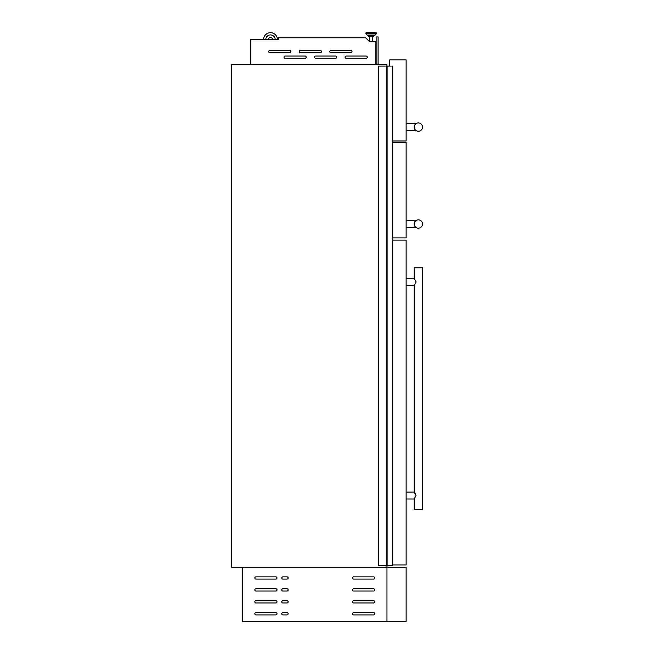 <?xml version="1.0" encoding="UTF-8"?>
<svg xmlns="http://www.w3.org/2000/svg" width="654" height="654" viewBox="0 0 654 654"><rect width="100%" height="100%" fill="white"/><g stroke="black" fill="none" stroke-linecap="round" stroke-linejoin="round"><path stroke-width="0.98" d="M386.833 66.103L392.752 66.103L392.752 565.775L378.641 565.775L378.641 66.103L386.833 66.103L386.833 565.775M392.604 66.103L392.604 565.775M387.111 66.103L387.111 565.775M283.967 57.16A1.112 1.112 0 0 0 285.079 58.271L305.066 58.271A1.112 1.112 0 0 0 306.178 57.16A1.112 1.112 0 0 0 305.066 56.048L285.079 56.048A1.112 1.112 0 0 0 283.967 57.16M314.509 57.16A1.112 1.112 0 0 0 315.62 58.271L335.608 58.271A1.112 1.112 0 0 0 336.72 57.16A1.112 1.112 0 0 0 335.608 56.048L315.62 56.048A1.112 1.112 0 0 0 314.509 57.16M345.05 57.16A1.112 1.112 0 0 0 346.154 58.271L366.15 58.271A1.112 1.112 0 0 0 367.262 57.16A1.112 1.112 0 0 0 366.15 56.048L346.154 56.048A1.112 1.112 0 0 0 345.05 57.16M268.696 51.609A1.112 1.112 0 0 0 269.808 52.721L289.796 52.721A1.112 1.112 0 0 0 290.907 51.609A1.112 1.112 0 0 0 289.796 50.497L269.808 50.497A1.112 1.112 0 0 0 268.696 51.609M299.238 51.609A1.112 1.112 0 0 0 300.349 52.721L320.337 52.721A1.112 1.112 0 0 0 321.449 51.609A1.112 1.112 0 0 0 320.337 50.497L300.349 50.497A1.112 1.112 0 0 0 299.238 51.609M329.779 51.609A1.112 1.112 0 0 0 330.883 52.721L350.879 52.721A1.112 1.112 0 0 0 351.991 51.609A1.112 1.112 0 0 0 350.879 50.497L330.883 50.497A1.112 1.112 0 0 0 329.779 51.609M368.807 35.676L373.426 35.676L373.426 36.575L368.807 36.575L368.807 35.676L367.875 35.676L374.358 35.676A0.417 0.417 0 0 0 374.66 35.553L376.23 33.934A0.417 0.417 0 0 0 376.344 33.64L376.344 33.117A0.417 0.417 0 0 0 375.927 32.7L366.305 32.7L375.927 32.7A0.417 0.417 0 0 1 376.344 33.117L365.888 33.117A0.417 0.417 0 0 1 366.305 32.7M367.875 35.676A0.417 0.417 0 0 1 367.573 35.553L366.003 33.934A0.417 0.417 0 0 1 365.888 33.64L365.888 33.117M374.66 35.553L367.573 35.553L366.003 33.934L376.23 33.934M372.486 41.668L372.486 36.575M369.755 41.668L369.755 36.575M268.434 39.387A2.085 2.085 0 0 1 272.571 39.387M250.817 64.656L375.862 64.656L375.862 41.668L369.51 41.668L365.619 37.785L278.579 37.785L278.579 39.387L250.817 39.387L250.817 64.713M386.972 66.103L386.972 64.713L231.491 64.713L231.491 567.157L386.972 567.157L386.972 565.775M374.358 35.676L373.426 35.676M277.435 39.387A6.941 6.941 0 0 0 270.503 32.7A6.941 6.941 0 0 0 263.562 39.387M275.211 39.387A4.725 4.725 0 0 0 270.503 34.915A4.725 4.725 0 0 0 265.786 39.387M378.086 64.713L378.086 36.951L376.14 36.951L376.14 64.713M414.988 226.464L414.546 225.695M415.813 227.306L406.126 227.469M414.178 223.995C416.083 219.499 416.083 219.499 414.178 223.995A4.161 4.161 0 0 0 418.347 228.164A4.161 4.161 0 0 0 422.509 223.995A4.161 4.161 0 0 0 418.347 219.834A4.161 4.161 0 0 0 414.178 223.995L414.244 223.276M392.752 142.646L406.126 142.646L406.126 237.876L392.752 237.876M416.018 220.545L415.372 221.077L416.042 220.529L406.126 220.529M415.339 221.109L414.701 221.976M414.186 126.933L414.178 127.072A4.161 4.161 0 0 0 418.347 131.266A4.161 4.161 0 0 0 422.509 127.097A4.161 4.161 0 0 0 418.347 122.936A4.161 4.161 0 0 0 414.178 127.097A4.161 4.161 0 0 0 418.347 131.266A4.161 4.161 0 0 0 422.509 127.097A4.161 4.161 0 0 0 418.347 122.936A4.161 4.161 0 0 0 414.178 127.097L414.244 126.377M415.176 129.803L415.666 130.293M415.813 130.408L415.355 129.999M415.936 130.498L406.126 130.571M415.339 129.982L414.693 129.108M414.366 128.323L414.244 127.808M389.743 66.103L389.743 59.906L406.126 59.906L406.126 140.978L392.752 140.978M414.546 125.388L415.813 123.786M415.355 124.203L416.042 123.631L406.126 123.631M414.996 124.62L414.701 125.078M386.972 621.3L406.126 621.3L406.126 567.157L242.593 567.157L242.593 621.3L386.972 621.3L386.972 567.157M254.815 577.989A1.112 1.112 0 0 0 255.927 579.101L275.923 579.101A1.112 1.112 0 0 0 277.026 577.989A1.112 1.112 0 0 0 275.923 576.877L255.927 576.877A1.112 1.112 0 0 0 254.815 577.989M254.815 589.924A1.112 1.112 0 0 0 255.927 591.036L275.923 591.036A1.112 1.112 0 0 0 277.026 589.924A1.112 1.112 0 0 0 275.923 588.813L255.927 588.813A1.112 1.112 0 0 0 254.815 589.924M254.815 601.868A1.112 1.112 0 0 0 255.927 602.972L275.923 602.972A1.112 1.112 0 0 0 277.026 601.868A1.112 1.112 0 0 0 275.923 600.756L255.927 600.756A1.112 1.112 0 0 0 254.815 601.868M254.815 613.804A1.112 1.112 0 0 0 255.927 614.915L275.923 614.915A1.112 1.112 0 0 0 277.026 613.804A1.112 1.112 0 0 0 275.923 612.692L255.927 612.692A1.112 1.112 0 0 0 254.815 613.804M281.751 577.989A1.112 1.112 0 0 0 282.863 579.101L287.024 579.101A1.112 1.112 0 0 0 288.136 577.989A1.112 1.112 0 0 0 287.024 576.877L282.863 576.877A1.112 1.112 0 0 0 281.751 577.989M281.751 589.924A1.112 1.112 0 0 0 282.863 591.036L287.024 591.036A1.112 1.112 0 0 0 288.136 589.924A1.112 1.112 0 0 0 287.024 588.813L282.863 588.813A1.112 1.112 0 0 0 281.751 589.924M281.751 601.868A1.112 1.112 0 0 0 282.863 602.972L287.024 602.972A1.112 1.112 0 0 0 288.136 601.868A1.112 1.112 0 0 0 287.024 600.756L282.863 600.756A1.112 1.112 0 0 0 281.751 601.868M281.751 613.804A1.112 1.112 0 0 0 282.863 614.915L287.024 614.915A1.112 1.112 0 0 0 288.136 613.804A1.112 1.112 0 0 0 287.024 612.692L282.863 612.692A1.112 1.112 0 0 0 281.751 613.804M352.539 577.989A1.112 1.112 0 0 0 353.651 579.101L373.638 579.101A1.112 1.112 0 0 0 374.75 577.989A1.112 1.112 0 0 0 373.638 576.877L353.651 576.877A1.112 1.112 0 0 0 352.539 577.989M352.539 589.924A1.112 1.112 0 0 0 353.651 591.036L373.638 591.036A1.112 1.112 0 0 0 374.75 589.924A1.112 1.112 0 0 0 373.638 588.813L353.651 588.813A1.112 1.112 0 0 0 352.539 589.924M352.539 601.868A1.112 1.112 0 0 0 353.651 602.972L373.638 602.972A1.112 1.112 0 0 0 374.75 601.868A1.112 1.112 0 0 0 373.638 600.756L353.651 600.756A1.112 1.112 0 0 0 352.539 601.868M352.539 613.804A1.112 1.112 0 0 0 353.651 614.915L373.638 614.915A1.112 1.112 0 0 0 374.75 613.804A1.112 1.112 0 0 0 373.638 612.692L353.651 612.692A1.112 1.112 0 0 0 352.539 613.804M414.685 284.596L416.042 281.743L414.178 278.277L406.126 278.277M416.026 281.988L415.936 282.454M415.323 283.705L415.004 284.171M406.126 285.218L414.178 285.218L414.178 492.061L416.042 495.528L414.178 499.002L414.178 509.409L422.509 509.409L422.509 267.862L414.178 267.862L414.178 278.277M392.752 240.1L406.126 240.1L406.126 564.942L392.752 564.942M415.323 493.566L415.004 493.108M414.661 492.658L414.178 492.061L406.126 492.061M392.694 66.103L392.694 565.775M392.662 66.103L392.662 565.775M365.888 33.64L376.344 33.64M414.178 499.002L406.126 499.002"/></g></svg>
